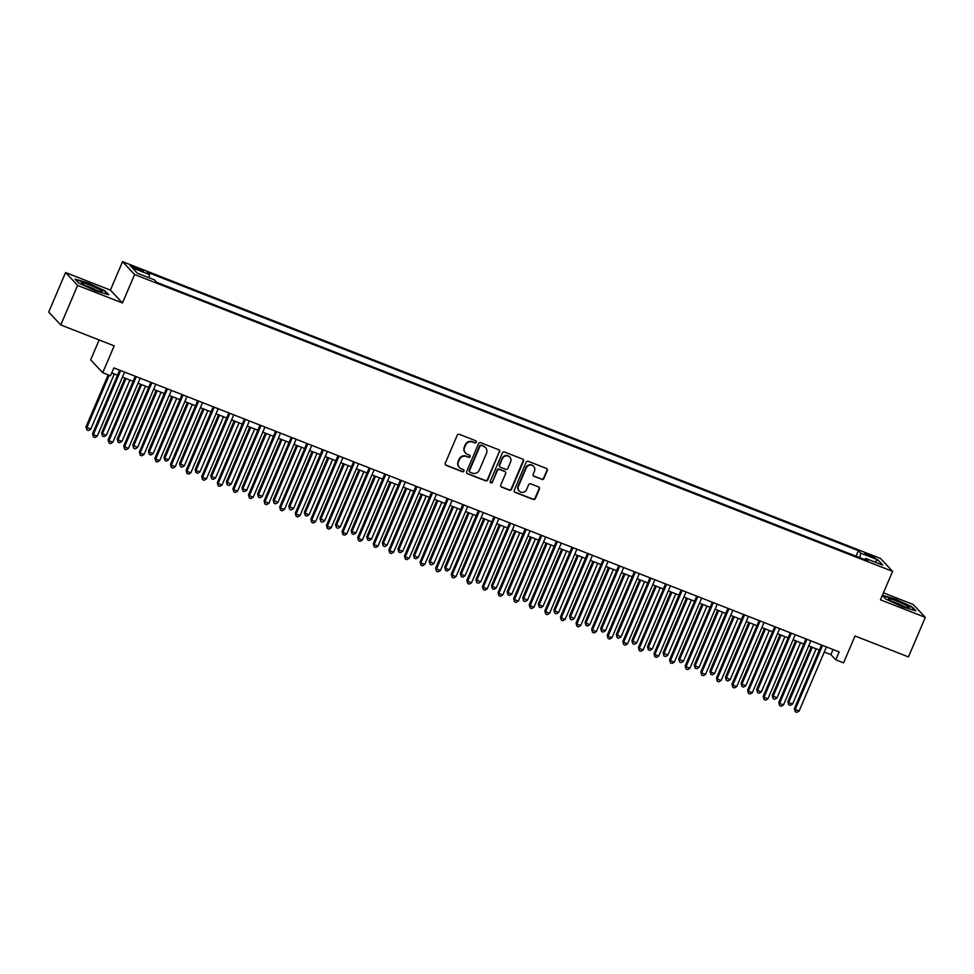<?xml version="1.0" encoding="UTF-8"?>
<svg xmlns="http://www.w3.org/2000/svg" width="974" height="974" viewBox="0 0 974 974"><rect width="100%" height="100%" fill="white"/><g stroke="black" fill="none" stroke-linecap="round" stroke-linejoin="round"><path stroke-width="1.46" d="M476.262 442.22A1.193 1.144 136.9 0 0 475.653 440.711L459.387 434.343A1.692 1.631 136.9 0 0 457.196 435.293L445.276 463.222A1.692 1.631 136.9 0 0 446.141 465.377L462.407 471.745A1.193 1.144 136.9 0 0 463.746 469.845A1.193 1.144 136.9 0 0 463.344 469.578L461.238 468.75A5.43 5.223 136.9 0 1 458.45 461.859L459.448 459.533A5.43 5.223 136.9 0 1 466.461 456.489L468.567 457.317A1.193 1.144 136.9 0 0 469.894 455.418A1.193 1.144 136.9 0 0 469.492 455.138L467.386 454.322A5.43 5.223 136.9 0 1 464.61 447.431L465.596 445.106A5.43 5.223 136.9 0 1 472.621 442.062L474.728 442.878A1.193 1.144 136.9 0 0 476.262 442.22M465.389 452.886A5.43 5.223 136.9 0 1 464.281 447.09L465.28 444.753A5.43 5.223 136.9 0 1 472.293 441.709L474.399 442.537A1.193 1.144 136.9 0 0 475.872 440.832M445.422 464.805A1.692 1.631 136.9 0 0 445.824 465.024L462.09 471.404A1.193 1.144 136.9 0 0 463.563 469.687M459.229 467.325A5.43 5.223 136.9 0 1 458.121 461.518L459.119 459.192A5.43 5.223 136.9 0 1 466.132 456.136L468.238 456.964A1.193 1.144 136.9 0 0 469.712 455.26M868.869 554.474A5.54 0.633 23.1 0 0 864.815 553.415A5.54 0.633 23.1 0 0 870.951 556.702A5.54 0.633 23.1 0 0 875.005 557.761A5.54 0.633 23.1 0 0 868.869 554.474M541.751 479.366A1.692 1.631 136.9 0 0 543.942 478.417L547.291 470.576A1.692 1.631 136.9 0 0 546.414 468.421L528.346 461.347A1.692 1.631 136.9 0 0 526.155 462.297L514.248 490.239A1.692 1.631 136.9 0 0 515.112 492.381L533.18 499.455A1.692 1.631 136.9 0 0 535.371 498.505L539.413 489.045A1.692 1.631 136.9 0 0 538.537 486.89L530.806 483.859A1.692 1.631 136.9 0 0 528.614 484.808L526.617 489.508A4.541 4.371 136.9 0 1 519.203 491.018A4.541 4.371 136.9 0 1 518.424 486.306L526.264 467.91A4.541 4.371 136.9 0 1 533.679 466.412A4.541 4.371 136.9 0 1 534.458 471.124L533.155 474.18A1.692 1.631 136.9 0 0 534.02 476.335L541.422 479.013A1.692 1.631 136.9 0 0 543.614 478.064L546.962 470.223A1.692 1.631 136.9 0 0 546.816 468.652M77.628 285.419L122.468 302.975L110.403 290.106L65.562 272.537L77.628 285.419L60.765 324.939L114.189 345.855L102.72 372.738L110.525 375.794L113.897 367.892L839.138 651.91L835.765 659.812L843.557 662.868L855.026 635.985L908.438 656.914L925.3 617.382L913.235 604.513L883.442 592.837M122.468 302.975L134.607 274.522L892.598 571.373L880.459 599.826L925.3 617.382M499.674 451.924A1.692 1.631 136.9 0 0 498.81 449.781L480.742 442.707A1.692 1.631 136.9 0 0 478.551 443.657L466.631 471.586A1.692 1.631 136.9 0 0 467.508 473.741L485.563 480.815A1.692 1.631 136.9 0 0 487.755 479.865L499.345 451.583A1.692 1.631 136.9 0 0 499.212 450M504.544 452.021L522.612 459.095A1.692 1.631 136.9 0 1 523.476 461.25L511.569 489.179A1.692 1.631 136.9 0 1 509.378 490.141L501.647 487.11A1.692 1.631 136.9 0 1 500.77 484.955L505.603 473.632A1.692 1.631 136.9 0 0 504.739 471.477L499.601 469.468A1.692 1.631 136.9 0 0 497.41 470.418L492.381 482.215A1.193 1.144 136.9 0 1 490.446 482.605A1.193 1.144 136.9 0 1 490.239 481.375L502.353 452.983A1.692 1.631 136.9 0 1 504.544 452.021M60.765 324.939L48.7 312.07L65.562 272.537M136.165 268.921L139.599 270.261A5.369 0.621 23.1 0 0 143.519 271.296A5.369 0.621 23.1 0 0 137.578 268.106L134.144 266.766A5.369 0.621 23.1 0 0 130.224 265.744A5.369 0.621 23.1 0 0 136.165 268.921M134.607 274.522L122.541 261.641L880.533 558.492L892.598 571.373M856.061 556.203L858.411 550.687L147.208 272.16L149.485 274.595L148.925 277.724M858.411 550.687L860.687 553.122L877.842 559.843L882.809 565.127L865.643 558.406L867.931 560.854L156.729 282.326L154.44 279.891L137.285 273.17L132.33 267.874L149.485 274.595M99.141 339.963L90.655 359.856L102.72 372.738M110.403 290.106L122.541 261.641M824.272 652.008L830.871 654.589L835.765 659.812M111.73 372.957L117.513 375.221M122.432 377.145L133.109 381.333M138.028 383.257L148.705 387.445M153.624 389.369L164.302 393.545M169.22 395.468L179.898 399.657M184.817 401.58L195.494 405.768M200.413 407.692L211.09 411.868M216.009 413.804L226.686 417.98M231.605 419.904L242.282 424.092M247.201 426.015L257.879 430.191M262.797 432.127L273.475 436.303M278.394 438.227L289.071 442.415M293.99 444.339L304.667 448.515M309.586 450.451L320.263 454.627M325.182 456.55L335.86 460.739M340.778 462.662L351.456 466.85M356.374 468.774L367.052 472.95M371.971 474.874L382.648 479.062M387.567 480.986L398.244 485.174M403.163 487.097L413.84 491.273M418.759 493.197L429.437 497.385M434.355 499.309L445.033 503.497M449.951 505.421L460.641 509.597M465.548 511.52L476.237 515.709M481.144 517.632L491.833 521.821M496.74 523.744L507.43 527.92M512.336 529.844L523.026 534.032M527.932 535.956L538.622 540.144M543.529 542.068L554.218 546.244M559.125 548.179L569.814 552.355M574.733 554.279L585.411 558.467M590.329 560.391L601.007 564.567M605.925 566.503L616.603 570.679M621.522 572.602L632.199 576.791M637.118 578.714L647.795 582.902M652.714 584.826L663.391 589.002M668.31 590.926L678.988 595.114M683.906 597.038L694.584 601.226M699.502 603.149L710.18 607.326M715.099 609.249L725.776 613.437M730.695 615.361L741.372 619.549M746.291 621.473L756.968 625.649M761.887 627.573L772.565 631.761M777.483 633.684L788.161 637.873M793.079 639.796L803.757 643.972M808.676 645.896L819.353 650.084M833.038 649.524L830.871 654.589M865.643 558.406L864.705 559.587M859.872 557.688L860.687 553.122M877.842 559.843L874.749 561.974M95.501 290.8L108.735 294.757L105.107 290.873L88.232 283.044L74.998 279.088L78.638 282.959L95.501 290.8M882.347 595.406L885.756 599.047L902.63 606.887L915.864 610.844L912.224 606.96L895.362 599.132L882.407 595.26M466.777 473.157A1.692 1.631 136.9 0 0 467.179 473.388L485.247 480.462A1.692 1.631 136.9 0 0 487.438 479.512L499.345 451.583M481.497 445.532A1.193 1.144 136.9 0 0 479.963 446.202L469.505 470.722A1.193 1.144 136.9 0 0 470.113 472.232L472.329 473.096A5.43 5.223 136.9 0 0 479.354 470.052L486.501 453.287A5.43 5.223 136.9 0 0 483.713 446.409L481.168 445.191A1.193 1.144 136.9 0 0 479.634 445.849L479.963 446.202M469.565 471.757A1.193 1.144 136.9 0 1 469.176 470.369L479.634 445.849M485.393 447.48A5.43 5.223 136.9 0 0 483.396 446.055L483.713 446.409M481.168 445.191L483.396 446.055M500.916 486.537A1.692 1.631 136.9 0 0 501.318 486.757L509.049 489.788A1.692 1.631 136.9 0 0 511.24 488.838L523.16 460.909A1.692 1.631 136.9 0 0 523.014 459.326M505.141 471.708A1.692 1.631 136.9 0 0 504.41 471.136L499.285 469.127A1.692 1.631 136.9 0 0 497.093 470.077L492.381 482.215M490.299 482.422A1.193 1.144 136.9 0 0 492.053 481.862M510.619 461.871A4.541 4.371 136.9 0 0 509.84 457.159A4.541 4.371 136.9 0 0 502.426 458.669L499.662 465.146A1.692 1.631 136.9 0 0 500.539 467.301L505.664 469.31A1.692 1.631 136.9 0 0 507.856 468.348L510.619 461.871M509.67 456.989A4.541 4.371 136.9 0 0 502.097 458.316L502.426 458.669M499.808 466.716A1.692 1.631 136.9 0 1 499.333 464.793L502.097 458.316M533.289 475.762A1.692 1.631 136.9 0 0 533.691 475.994L541.422 479.013M533.509 466.242A4.541 4.371 136.9 0 0 525.936 467.569L526.264 467.91M519.045 490.835A4.541 4.371 136.9 0 1 518.095 485.953L525.936 467.569M514.382 491.809A1.692 1.631 136.9 0 0 514.783 492.04L532.851 499.114A1.692 1.631 136.9 0 0 535.043 498.164L539.085 488.692A1.692 1.631 136.9 0 0 538.939 487.122M108.175 374.868L86.016 426.807L90.728 429.205L114.299 373.967M109.185 375.27L86.832 427.671L86.881 429.924L86.016 426.807M90.728 429.205L88.439 430.532L86.881 429.924M119.68 370.157L92.542 433.759L93.358 434.635L120.691 370.546M97.254 436.157L94.965 437.496L93.407 436.888L93.358 434.635L97.254 436.157L124.587 372.08M93.407 436.888L92.542 433.759M89.608 284.968A11.25 1.291 23.1 0 0 81.499 283.154A11.25 1.291 23.1 0 0 93.857 289.497A11.25 1.291 23.1 0 0 101.771 291.798A11.25 1.291 23.1 0 0 89.608 284.968M97.777 290.909A8.51 0.974 23.1 0 0 89.511 286.965A8.51 0.974 23.1 0 0 84.896 285.419M75.582 279.696L88.208 283.483L104.559 291.068L107.724 294.452M889.019 598.754A11.25 1.291 23.1 0 0 888.617 599.241A11.25 1.291 23.1 0 0 898.004 604.367A11.25 1.291 23.1 0 0 908.693 607.898A11.25 1.291 23.1 0 0 908.888 607.886A11.25 1.291 23.1 0 0 901.754 603.198A11.25 1.291 23.1 0 0 889.019 598.754M882.7 595.796L895.337 599.57L911.676 607.155L914.854 610.54M904.895 606.997A8.51 0.974 23.1 0 0 892.026 601.506M124.976 378.143L101.613 432.906L102.428 433.783L106.324 435.305L129.895 380.079M125.987 378.545L102.428 433.783L102.477 436.035L101.613 432.906M106.324 435.305L104.035 436.644L102.477 436.035M140.573 384.255L117.209 439.018L118.024 439.895L121.933 441.417L145.491 386.179M141.583 384.657L118.024 439.895L118.073 442.147L117.209 439.018M121.933 441.417L119.632 442.756L118.073 442.147M156.169 390.367L132.805 445.13L137.529 447.529L161.087 392.291M157.179 390.757L133.621 445.995L133.669 448.247L132.805 445.13M137.529 447.529L135.228 448.856L133.669 448.247M171.765 396.467L148.401 451.23L149.217 452.106L153.125 453.628L176.684 398.403M172.775 396.868L149.217 452.106L149.266 454.359L148.401 451.23M153.125 453.628L150.824 454.968L149.266 454.359M135.276 376.256L108.138 439.871L108.954 440.747L136.287 376.658M112.85 442.269L110.561 443.608L109.003 443L108.954 440.747L112.85 442.269L140.183 378.18M109.003 443L108.138 439.871M150.873 382.368L123.735 445.982L124.55 446.847L151.883 382.77M128.446 448.381L126.157 449.708L124.599 449.099L124.55 446.847L128.446 448.381L155.779 384.292M124.599 449.099L123.735 445.982M166.469 388.48L139.331 452.082L140.146 452.959L167.479 388.869M144.042 454.481L141.754 455.82L140.195 455.211L140.146 452.959L144.042 454.481L171.375 390.404M140.195 455.211L139.331 452.082M182.065 394.58L154.927 458.194L155.743 459.071L183.075 394.981M159.639 460.592L157.35 461.932L155.791 461.323L155.743 459.071L159.639 460.592L186.971 396.503M155.791 461.323L154.927 458.194M187.361 402.579L163.997 457.342L164.813 458.218L168.721 459.74L192.28 404.502M188.372 402.98L164.813 458.218L164.862 460.471L163.997 457.342M168.721 459.74L166.42 461.079L164.862 460.471M197.661 400.691L170.523 464.306L171.339 465.17L198.672 401.093M175.235 466.704L172.946 468.031L171.387 467.423L171.339 465.17L175.235 466.704L202.568 402.615M171.387 467.423L170.523 464.306M202.957 408.69L179.593 463.454L184.317 465.852L207.876 410.614M203.98 409.08L180.409 464.318L180.458 466.57L179.593 463.454M184.317 465.852L182.016 467.179L180.458 466.57M213.257 406.803L186.119 470.405L186.935 471.282L214.268 407.193M190.831 472.804L188.542 474.143L186.984 473.534L186.935 471.282L190.831 472.804L218.176 408.727M186.984 473.534L186.119 470.405M218.553 414.79L195.19 469.565L196.005 470.43L199.913 471.952L223.472 416.726M219.576 415.192L196.005 470.43L196.054 472.682L195.19 469.565M199.913 471.952L197.625 473.291L196.054 472.682M228.853 412.903L201.715 476.517L202.531 477.394L229.864 413.305M206.427 478.916L204.138 480.255L202.58 479.646L202.531 477.394L206.427 478.916L233.772 414.827M202.58 479.646L201.715 476.517M234.15 420.902L210.786 475.665L211.602 476.542L215.51 478.064L239.068 422.826M235.172 421.304L211.602 476.542L211.65 478.794L210.786 475.665M215.51 478.064L213.221 479.403L211.65 478.794M244.45 419.015L217.312 482.629L218.127 483.494L245.46 419.417M222.023 485.028L219.734 486.355L218.176 485.746L218.127 483.494L222.023 485.028L249.368 420.938M218.176 485.746L217.312 482.629M249.746 427.014L226.394 481.777L231.106 484.175L254.664 428.937M250.768 427.416L227.198 482.641L227.246 484.894L226.394 481.777M231.106 484.175L228.817 485.515L227.246 484.894M260.046 425.127L232.908 488.741L233.723 489.605L261.056 425.516M237.619 491.127L235.331 492.467L233.772 491.858L233.723 489.605L237.619 491.127L264.965 427.05M233.772 491.858L232.908 488.741M265.342 433.126L241.99 487.889L242.806 488.753L246.702 490.275L270.261 435.049M266.365 433.515L242.806 488.753L242.855 491.006L241.99 487.889M246.702 490.275L244.413 491.614L242.855 491.006M275.642 431.226L248.504 494.841L249.32 495.717L276.653 431.628M253.228 497.239L250.927 498.578L249.368 497.97L249.32 495.717L253.228 497.239L280.561 433.15M249.368 497.97L248.504 494.841M280.938 439.225L257.586 493.988L258.402 494.865L262.298 496.387L285.857 441.149M281.961 439.627L258.402 494.865L258.451 497.117L257.586 493.988M262.298 496.387L260.009 497.726L258.451 497.117M291.238 437.338L264.1 500.953L264.916 501.817L292.249 437.74M268.824 503.351L266.523 504.69L264.965 504.069L264.916 501.817L268.824 503.351L296.157 439.262M264.965 504.069L264.1 500.953M296.534 445.337L273.183 500.1L277.894 502.499L301.453 447.261M297.557 445.739L273.998 500.965L274.047 503.217L273.183 500.1M277.894 502.499L275.605 503.838L274.047 503.217M306.834 443.45L279.696 507.064L280.512 507.929L307.845 443.84M284.42 509.451L282.119 510.79L280.561 510.181L280.512 507.929L284.42 509.451L311.753 445.374M280.561 510.181L279.696 507.064M322.431 449.55L295.292 513.164L296.108 514.041L323.441 449.951M300.016 515.563L297.715 516.902L296.157 516.293L296.108 514.041L300.016 515.563L327.349 451.486M296.157 516.293L295.292 513.164M338.027 455.662L310.889 519.276L311.704 520.14L339.049 456.063M315.613 521.674L313.311 523.014L311.753 522.393L311.704 520.14L315.613 521.674L342.945 457.585M311.753 522.393L310.889 519.276M312.13 451.449L288.779 506.212L293.491 508.611L317.049 453.373M313.153 451.839L289.595 507.077L289.643 509.329L288.779 506.212M293.491 508.611L291.202 509.938L289.643 509.329M327.727 457.549L304.375 512.312L305.191 513.188L309.087 514.71L332.645 459.472M328.749 457.95L305.191 513.188L305.239 515.441L304.375 512.312M309.087 514.71L306.798 516.05L305.239 515.441M343.323 463.661L319.971 518.424L324.683 520.822L348.242 465.584M344.346 464.062L320.787 519.288L320.836 521.54L319.971 518.424M324.683 520.822L322.394 522.161L320.836 521.54M353.623 461.773L326.485 525.388L327.301 526.252L354.646 462.163M331.209 527.774L328.92 529.113L327.349 528.505L327.301 526.252L331.209 527.774L358.542 463.697M327.349 528.505L326.485 525.388M358.919 469.772L335.567 524.536L340.279 526.934L363.838 471.696M359.942 470.162L336.383 525.4L336.432 527.652L335.567 524.536M340.279 526.934L337.99 528.261L336.432 527.652M369.219 467.873L342.093 531.487L342.897 532.364L370.242 468.275M346.805 533.886L344.516 535.225L342.945 534.616L342.897 532.364L346.805 533.886L374.138 469.809M342.945 534.616L342.093 531.487M374.515 475.872L351.164 530.635L351.979 531.512L355.875 533.034L379.434 477.796M375.538 476.274L351.979 531.512L352.028 533.764L351.164 530.635M355.875 533.034L353.586 534.373L352.028 533.764M384.815 473.985L357.689 537.599L358.505 538.464L385.838 474.387M362.401 539.998L360.112 541.337L358.542 540.716L358.505 538.464L362.401 539.998L389.734 475.909M358.542 540.716L357.689 537.599M390.111 481.984L366.76 536.747L367.575 537.624L371.471 539.146L395.03 483.908M391.134 482.386L367.575 537.624L367.624 539.876L366.76 536.747M371.471 539.146L369.183 540.485L367.624 539.876M400.411 480.097L373.286 543.711L374.101 544.576L401.434 480.499M377.997 546.11L375.708 547.437L374.15 546.828L374.101 544.576L377.997 546.11L405.33 482.02M374.15 546.828L373.286 543.711M405.708 488.096L382.356 542.859L387.068 545.257L410.626 490.019M406.73 488.485L383.172 543.723L383.22 545.976L382.356 542.859M387.068 545.257L384.779 546.584L383.22 545.976M416.008 486.209L388.882 549.811L389.697 550.687L417.03 486.598M393.593 552.209L391.304 553.549L389.746 552.94L389.697 550.687L393.593 552.209L420.926 488.132M389.746 552.94L388.882 549.811M421.304 494.195L397.952 548.959L398.768 549.835L402.664 551.357L426.222 496.119M422.326 494.597L398.768 549.835L398.816 552.088L397.952 548.959M402.664 551.357L400.375 552.696L398.816 552.088M431.604 492.308L404.478 555.923L405.294 556.787L432.626 492.71M409.19 558.321L406.901 559.66L405.342 559.039L405.294 556.787L409.19 558.321L436.522 494.232M405.342 559.039L404.478 555.923M436.912 500.307L413.548 555.07L414.364 555.947L418.26 557.469L441.819 502.231M437.923 500.709L414.364 555.947L414.413 558.199L413.548 555.07M418.26 557.469L415.971 558.808L414.413 558.199M447.2 498.42L420.074 562.035L420.89 562.899L448.223 498.822M424.786 564.433L422.497 565.76L420.938 565.151L420.89 562.899L424.786 564.433L452.119 500.344M420.938 565.151L420.074 562.035M452.508 506.419L429.144 561.182L433.856 563.581L457.415 508.343M453.519 506.809L429.96 562.047L430.009 564.299L429.144 561.182M433.856 563.581L431.567 564.908L430.009 564.299M462.796 504.532L435.67 568.134L436.486 569.011L463.819 504.922M440.382 570.533L438.093 571.872L436.535 571.263L436.486 569.011L440.382 570.533L467.715 506.456M436.535 571.263L435.67 568.134M468.104 512.519L444.741 567.282L445.556 568.159L449.452 569.68L473.011 514.455M469.115 512.921L445.556 568.159L445.605 570.411L444.741 567.282M449.452 569.68L447.163 571.02L445.605 570.411M483.701 518.631L460.337 573.394L461.152 574.27L465.048 575.792L488.607 520.554M484.711 519.032L461.152 574.27L461.201 576.523L460.337 573.394M465.048 575.792L462.76 577.132L461.201 576.523M499.297 524.743L475.933 579.506L480.645 581.904L504.203 526.666M500.307 525.132L476.749 580.37L476.797 582.622L475.933 579.506M480.645 581.904L478.356 583.231L476.797 582.622M478.392 510.632L451.266 574.246L452.082 575.123L479.415 511.033M455.978 576.645L453.689 577.984L452.131 577.375L452.082 575.123L455.978 576.645L483.311 512.555M452.131 577.375L451.266 574.246M493.988 516.744L466.863 580.358L467.678 581.222L495.011 517.145M471.574 582.756L469.285 584.083L467.727 583.475L467.678 581.222L471.574 582.756L498.907 518.667M467.727 583.475L466.863 580.358M509.585 522.855L482.459 586.458L483.274 587.334L510.607 523.245M487.17 588.856L484.882 590.195L483.323 589.587L483.274 587.334L487.17 588.856L514.503 524.779M483.323 589.587L482.459 586.458M514.893 530.842L491.529 585.618L492.345 586.482L496.241 588.004L519.799 532.778M515.903 531.244L492.345 586.482L492.394 588.734L491.529 585.618M496.241 588.004L493.952 589.343L492.394 588.734M525.181 528.955L498.055 592.569L498.871 593.446L526.203 529.357M502.767 594.968L500.478 596.307L498.919 595.698L498.871 593.446L502.767 594.968L530.1 530.879M498.919 595.698L498.055 592.569M530.489 536.954L507.125 591.717L507.941 592.594L511.837 594.116L535.396 538.878M531.5 537.356L507.941 592.594L507.99 594.846L507.125 591.717M511.837 594.116L509.548 595.455L507.99 594.846M540.777 535.067L513.651 598.681L514.467 599.546L541.8 535.469M518.363 601.08L516.074 602.407L514.516 601.798L514.467 599.546L518.363 601.08L545.696 536.991M514.516 601.798L513.651 598.681M546.085 543.066L522.721 597.829L527.433 600.227L550.992 544.99M547.096 543.468L523.537 598.693L523.586 600.946L522.721 597.829M527.433 600.227L525.144 601.567L523.586 600.946M556.373 541.179L529.247 604.781L530.063 605.658L557.396 541.568M533.959 607.179L531.67 608.519L530.112 607.91L530.063 605.658L533.959 607.179L561.292 543.102M530.112 607.91L529.247 604.781M561.681 549.166L538.318 603.941L539.133 604.805L543.029 606.327L566.6 551.101M562.692 549.567L539.133 604.805L539.182 607.058L538.318 603.941M543.029 606.327L540.74 607.666L539.182 607.058M571.981 547.278L544.843 610.893L545.659 611.769L572.992 547.68M549.555 613.291L547.266 614.631L545.708 614.022L545.659 611.769L549.555 613.291L576.888 549.202M545.708 614.022L544.843 610.893M577.278 555.277L553.914 610.041L554.73 610.917L558.626 612.439L582.196 557.201M578.288 555.679L554.73 610.917L554.778 613.17L553.914 610.041M558.626 612.439L556.337 613.778L554.778 613.17M592.874 561.389L569.51 616.152L574.222 618.551L597.793 563.313M593.884 561.791L570.326 617.017L570.374 619.269L569.51 616.152M574.222 618.551L571.933 619.89L570.374 619.269M608.47 567.501L585.106 622.264L585.922 623.129L589.83 624.651L613.389 569.425M609.481 567.891L585.922 623.129L585.971 625.381L585.106 622.264M589.83 624.651L587.529 625.99L585.971 625.381M587.578 553.39L560.44 617.005L561.255 617.869L588.588 553.792M565.151 619.403L562.862 620.73L561.304 620.121L561.255 617.869L565.151 619.403L592.484 555.314M561.304 620.121L560.44 617.005M603.174 559.502L576.036 623.116L576.851 623.981L604.184 559.892M580.748 625.503L578.459 626.842L576.9 626.233L576.851 623.981L580.748 625.503L608.08 561.426M576.9 626.233L576.036 623.116M618.77 565.602L591.632 629.216L592.448 630.093L619.781 566.004M596.344 631.615L594.055 632.954L592.496 632.345L592.448 630.093L596.344 631.615L623.677 567.525M592.496 632.345L591.632 629.216M624.066 573.601L600.702 628.364L601.518 629.241L605.426 630.762L628.985 575.524M625.077 574.003L601.518 629.241L601.567 631.493L600.702 628.364M605.426 630.762L603.125 632.102L601.567 631.493M634.366 571.714L607.228 635.328L608.044 636.192L635.377 572.115M611.94 637.726L609.651 639.066L608.093 638.445L608.044 636.192L611.94 637.726L639.273 573.637M608.093 638.445L607.228 635.328M639.662 579.713L616.298 634.476L621.022 636.874L644.581 581.636M640.673 580.114L617.114 635.34L617.163 637.593L616.298 634.476M621.022 636.874L618.721 638.214L617.163 637.593M649.962 577.826L622.824 641.44L623.64 642.304L650.973 578.215M627.536 643.826L625.247 645.165L623.689 644.557L623.64 642.304L627.536 643.826L654.869 579.749M623.689 644.557L622.824 641.44M655.259 585.824L631.895 640.588L636.619 642.986L660.177 587.748M656.269 586.214L632.71 641.452L632.759 643.704L631.895 640.588M636.619 642.986L634.317 644.313L632.759 643.704M665.559 583.925L638.42 647.54L639.236 648.416L666.569 584.327M643.132 649.938L640.843 651.277L639.285 650.669L639.236 648.416L643.132 649.938L670.465 585.861M639.285 650.669L638.42 647.54M670.855 591.924L647.491 646.687L648.307 647.564L652.215 649.086L675.773 593.848M671.877 592.326L648.307 647.564L648.355 649.816L647.491 646.687M652.215 649.086L649.914 650.425L648.355 649.816M681.155 590.037L654.017 653.651L654.832 654.516L682.165 590.439M658.728 656.05L656.439 657.389L654.881 656.768L654.832 654.516L658.728 656.05L686.073 591.961M654.881 656.768L654.017 653.651M686.451 598.036L663.087 652.799L667.811 655.198L691.37 599.96M687.474 598.438L663.903 653.664L663.951 655.916L663.087 652.799M667.811 655.198L665.522 656.537L663.951 655.916M696.751 596.149L669.613 659.763L670.429 660.628L697.761 596.538M674.325 662.162L672.036 663.489L670.477 662.88L670.429 660.628L674.325 662.162L701.67 598.073M670.477 662.88L669.613 659.763M702.047 604.148L678.683 658.911L683.407 661.309L706.966 606.072M703.07 604.537L679.499 659.775L679.548 662.028L678.683 658.911M683.407 661.309L681.118 662.637L679.548 662.028M712.347 602.249L685.209 665.863L686.025 666.74L713.358 602.65M689.921 668.261L687.632 669.601L686.073 668.992L686.025 666.74L689.921 668.261L717.266 604.184M686.073 668.992L685.209 665.863M717.643 610.248L694.292 665.011L695.095 665.887L699.003 667.409L722.562 612.171M718.666 610.649L695.095 665.887L695.144 668.14L694.292 665.011M699.003 667.409L696.714 668.748L695.144 668.14M727.943 608.36L700.805 671.975L701.621 672.839L728.954 608.762M705.529 674.373L703.228 675.712L701.67 675.092L701.621 672.839L705.529 674.373L732.862 610.284M701.67 675.092L700.805 671.975M733.239 616.359L709.888 671.123L710.703 671.999L714.599 673.521L738.158 618.283M734.262 616.761L710.703 671.999L710.752 674.251L709.888 671.123M714.599 673.521L712.311 674.86L710.752 674.251M743.539 614.472L716.401 678.087L717.217 678.951L744.55 614.874M721.125 680.485L718.824 681.812L717.266 681.203L717.217 678.951L721.125 680.485L748.458 616.396M717.266 681.203L716.401 678.087M748.836 622.471L725.484 677.234L730.196 679.633L753.754 624.395M749.858 622.861L726.3 678.099L726.348 680.351L725.484 677.234M730.196 679.633L727.907 680.96L726.348 680.351M759.136 620.584L731.998 684.186L732.813 685.063L760.146 620.974M736.721 686.585L734.42 687.924L732.862 687.315L732.813 685.063L736.721 686.585L764.054 622.508M732.862 687.315L731.998 684.186M764.432 628.571L741.08 683.334L741.896 684.211L745.792 685.733L769.35 630.495M765.454 628.973L741.896 684.211L741.944 686.463L741.08 683.334M745.792 685.733L743.503 687.072L741.944 686.463M774.732 626.684L747.594 690.298L748.409 691.163L775.742 627.086M752.318 692.697L750.017 694.036L748.458 693.415L748.409 691.163L752.318 692.697L779.65 628.607M748.458 693.415L747.594 690.298M780.028 634.683L756.676 689.446L757.492 690.322L761.388 691.844L784.947 636.606M781.051 635.085L757.492 690.322L757.541 692.575L756.676 689.446M761.388 691.844L759.099 693.184L757.541 692.575M790.328 632.796L763.19 696.41L764.006 697.274L791.338 633.197M767.914 698.808L765.613 700.136L764.054 699.527L764.006 697.274L767.914 698.808L795.247 634.719M764.054 699.527L763.19 696.41M795.624 640.795L772.272 695.558L776.984 697.956L800.543 642.718M796.647 641.184L773.088 696.422L773.137 698.675L772.272 695.558M776.984 697.956L774.695 699.283L773.137 698.675M805.924 638.907L778.786 702.51L779.602 703.386L806.947 639.297M783.51 704.908L781.209 706.247L779.65 705.639L779.602 703.386L783.51 704.908L810.843 640.831M779.65 705.639L778.786 702.51M811.22 646.894L787.869 701.657L788.684 702.534L792.58 704.056L816.139 648.83M812.243 647.296L788.684 702.534L788.733 704.786L787.869 701.657M792.58 704.056L790.291 705.395L788.733 704.786M821.52 645.007L794.382 708.622L795.198 709.498L822.543 645.409M799.106 711.02L796.817 712.359L795.247 711.75L795.198 709.498L799.106 711.02L826.439 646.931M795.247 711.75L794.382 708.622M133.681 267.862L134.144 266.766M137.078 269.274L137.578 268.106"/></g></svg>
